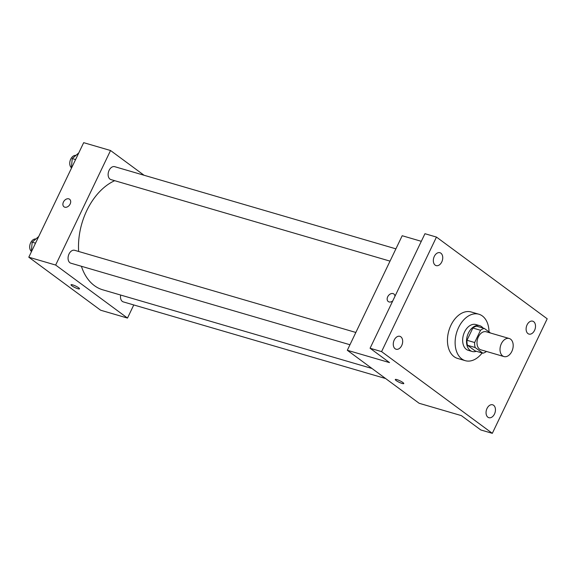 <?xml version="1.0" encoding="UTF-8"?>
<svg xmlns="http://www.w3.org/2000/svg" width="576" height="576" viewBox="0 0 576 576"><rect width="100%" height="100%" fill="white"/><g stroke="black" fill="none" stroke-linecap="round" stroke-linejoin="round"><path stroke-width="0.86" d="M511.841 351.403A9.41 6.293 -73.7 0 1 503.964 356.566A9.41 6.293 -73.7 0 1 500.566 345.773A9.41 6.293 -73.7 0 1 509.242 338.501A9.41 6.293 -73.7 0 1 511.841 351.403M503.964 356.566L480.938 349.841A9.41 6.293 -73.7 0 1 477.54 339.041A9.41 6.293 -73.7 0 1 486.216 331.776L509.242 338.501M490.572 333.05L484.315 328.428A12.773 8.546 -73.7 0 0 480.528 330.271L474.66 342.511A12.773 8.546 -73.7 0 0 475.171 347.522L482.846 353.189A12.773 8.546 -73.7 0 0 486.49 351.461M475.171 347.522L467.496 345.276L475.171 350.942L482.846 353.189M467.496 345.276A12.773 8.546 -73.7 0 1 466.985 340.272L474.66 342.511M484.315 328.428L476.64 326.189A12.773 8.546 -73.7 0 0 472.853 328.025L466.985 340.272M483.07 328.068A13.442 8.986 106.3 0 0 479.678 325.663A13.442 8.986 106.3 0 0 467.791 334.519A13.442 8.986 106.3 0 0 470.189 350.496A13.442 8.986 106.3 0 0 472.133 351.468A13.442 8.986 106.3 0 0 476.294 351.274M472.133 351.468L468.295 350.345A13.442 8.986 -73.7 0 1 466.351 349.38A13.442 8.986 -73.7 0 1 463.954 333.396A13.442 8.986 -73.7 0 1 475.841 324.54L479.678 325.663M472.853 328.025L480.528 330.271M482.134 352.98A24.199 16.178 -73.7 0 1 465.278 360.67A24.199 16.178 -73.7 0 1 456.538 332.906A24.199 16.178 -73.7 0 1 478.858 314.222A24.199 16.178 -73.7 0 1 489.017 331.898M465.278 360.67L457.61 358.43A24.199 16.178 -73.7 0 1 448.862 330.667A24.199 16.178 -73.7 0 1 471.182 311.976L478.858 314.222M440.892 253.195A6.725 4.493 -73.7 0 1 442.094 261.187A6.725 4.493 -73.7 0 1 436.147 265.615A6.725 4.493 -73.7 0 1 433.721 257.904A6.725 4.493 -73.7 0 1 439.92 252.713A6.725 4.493 -73.7 0 1 440.892 253.195M533.671 321.66A6.725 4.493 -73.7 0 1 534.866 329.652A6.725 4.493 -73.7 0 1 528.926 334.08A6.725 4.493 -73.7 0 1 526.5 326.369A6.725 4.493 -73.7 0 1 532.699 321.178A6.725 4.493 -73.7 0 1 533.671 321.66M493.61 405.281A6.725 4.493 -73.7 0 1 494.806 413.266A6.725 4.493 -73.7 0 1 488.866 417.694A6.725 4.493 -73.7 0 1 486.439 409.982A6.725 4.493 -73.7 0 1 492.638 404.791A6.725 4.493 -73.7 0 1 493.61 405.281M400.831 336.809A6.725 4.493 -73.7 0 1 402.026 344.801A6.725 4.493 -73.7 0 1 396.086 349.229A6.725 4.493 -73.7 0 1 393.66 341.518A6.725 4.493 -73.7 0 1 399.859 336.326A6.725 4.493 -73.7 0 1 400.831 336.809M381.586 351.612L492.322 433.332L547.2 318.794L436.464 237.074L381.586 351.612L370.073 348.25L389.527 362.606L347.314 350.273L419.141 403.279L461.354 415.613L480.809 429.97L492.322 433.332M403.783 383.573A4.702 0.835 25.6 0 1 402.156 383.472A4.702 0.835 25.6 0 1 397.505 381.413A4.702 0.835 25.6 0 1 395.294 379.505A4.702 0.835 25.6 0 1 399.895 380.786A4.702 0.835 25.6 0 1 403.776 383.573A4.702 0.835 25.6 0 1 402.156 383.472A4.702 0.835 25.6 0 1 397.512 381.413A4.702 0.835 25.6 0 1 395.294 379.505M370.073 348.25L424.951 233.712L436.464 237.074M347.314 350.273L402.192 235.728L421.308 241.315M392.767 300.881A4.702 3.398 126.4 0 1 388.267 301.55A4.702 3.398 126.4 0 1 388.325 295.747A4.702 3.398 126.4 0 1 393.854 293.983A4.702 3.398 126.4 0 1 394.963 296.294M388.267 301.55A4.702 3.398 126.4 0 1 388.332 295.747A4.702 3.398 126.4 0 1 393.854 293.983M371.988 368.482L102.787 289.822A57.859 38.686 -73.7 0 1 81.41 266.278M78.653 251.467A57.859 38.686 -73.7 0 1 114.696 180.684M349.963 344.743L70.884 263.203A6.725 4.493 -73.7 0 1 68.45 255.492A6.725 4.493 -73.7 0 1 74.65 250.301L355.846 332.46M385.61 378.533L123.314 301.896A6.725 4.493 -73.7 0 1 120.679 295.049M390.024 261.13L110.945 179.59A6.725 4.493 -73.7 0 1 108.518 171.871A6.725 4.493 -73.7 0 1 114.718 166.68L395.914 248.846M144.072 175.262L110.542 150.516L55.663 265.054L127.49 318.067L133.776 304.949M110.542 150.516L83.678 142.668L28.8 257.206L55.663 265.054M28.8 257.206L100.627 310.212L127.49 318.067M79.51 288.828A4.702 0.835 25.6 0 1 77.89 288.727A4.702 0.835 25.6 0 1 73.238 286.668A4.702 0.835 25.6 0 1 71.028 284.76A4.702 0.835 25.6 0 1 75.629 286.042A4.702 0.835 25.6 0 1 79.51 288.828A4.702 0.835 25.6 0 1 77.89 288.727A4.702 0.835 25.6 0 1 73.246 286.668A4.702 0.835 25.6 0 1 71.028 284.76M70.15 204.005A4.702 3.398 126.4 0 1 64.001 206.806A4.702 3.398 126.4 0 1 64.058 201.002A4.702 3.398 126.4 0 1 69.588 199.238A4.702 3.398 126.4 0 1 70.15 204.005M64.001 206.806A4.702 3.398 126.4 0 1 64.066 201.002A4.702 3.398 126.4 0 1 69.588 199.238M78.782 152.885L72.245 158.58L71.338 168.43M72.245 158.58L75.586 159.559M71.402 167.731A6.725 4.493 -73.7 0 1 70.351 160.027A6.725 4.493 -73.7 0 1 75.917 155.383M38.722 236.498L32.184 242.194L31.27 252.05M32.184 242.194L35.525 243.173M31.334 251.345A6.725 4.493 -73.7 0 1 30.29 243.641A6.725 4.493 -73.7 0 1 35.856 238.997"/></g></svg>
